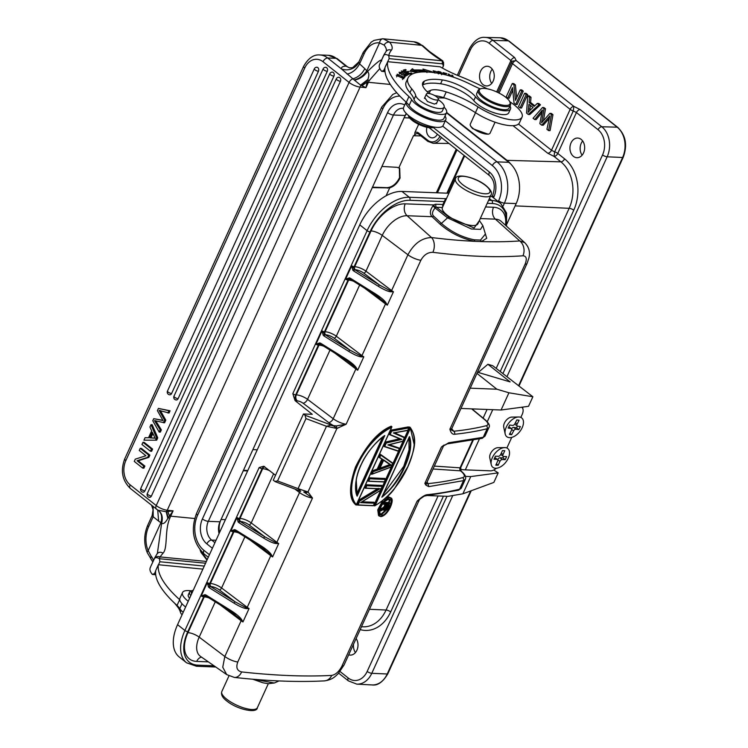<?xml version="1.0" encoding="UTF-8"?>
<svg xmlns="http://www.w3.org/2000/svg" width="748" height="748" viewBox="0 0 748 748"><rect width="100%" height="100%" fill="white"/><g stroke="black" fill="none" stroke-linecap="round" stroke-linejoin="round"><path stroke-width="1.12" d="M543.459 120.615L545.498 108.787L544.03 108.731L541.58 122.822L549.864 113.359L551.491 114.65L548.583 130.582L546.947 129.282L549.116 119.054A56.885 42.543 92.2 0 1 549.855 115.903L541.767 125.168L539.841 123.644L542.422 110.003L534.68 119.54L536.148 119.605L541.711 112.808M534.68 119.54L533.072 118.268L542.487 107.506L543.955 107.562L545.498 108.787M549.864 113.359L551.332 113.416L552.959 114.706L550.06 130.638L548.583 130.582M541.767 125.168L543.235 125.225L549.238 118.474M529.752 114.519L540.486 104.804L538.794 103.458L537.316 103.402L539.018 104.748L528.275 114.463L529.752 114.519M528.275 114.463L526.555 113.098L527.723 95.781L529.547 97.231L529.098 102.401L530.575 102.457L534.783 105.805M530.575 102.457L531.015 97.287L529.191 95.847L527.723 95.781M527.649 94.613L521.543 108.002L520.075 107.946L518.476 106.683L524.582 93.294L526.05 93.35L527.649 94.613L526.181 94.557L520.075 107.946M507.705 98.128L506.172 96.913L512.277 83.524L513.913 84.823L515.456 100.382L520.253 89.853L521.721 89.91L523.254 91.125L517.149 104.514L515.681 104.458L514.044 103.159L512.502 87.619L507.705 98.128L509.182 98.184L512.763 90.312M516.662 97.736L515.391 84.879L513.745 83.58L512.277 83.524M446.64 112.434L507.022 160.362L560.878 161.83L554.053 156.416L547.77 153.237L513.035 125.673M470.791 126.393L472.661 128.656L488.164 134.219L489.014 133.967A10.865 3.469 24.5 0 0 490.071 133.163L495.064 122.204M507.022 160.362A33.277 24.88 92.2 0 1 510.865 164.158A30.163 22.562 -87.8 0 0 508.827 162.316L446.481 112.826M496.195 368.399L569.163 208.309A33.978 25.413 -87.8 0 0 560.878 161.83A3.553 2.066 128.4 0 0 564.6 158.857A37.531 28.069 -87.8 0 1 573.753 210.197A3.553 1.131 24.5 0 0 569.163 208.309L515.129 205.878L516.176 203.587A30.163 22.562 -87.8 0 0 510.865 164.158M581.168 139.39A9.846 7.368 -87.8 0 0 577.606 138.043A9.846 7.368 -87.8 0 0 570.256 145.215A9.846 7.368 -87.8 0 0 573.426 156.369A9.846 7.368 -87.8 0 0 576.848 157.716A9.846 7.368 -87.8 0 0 584.319 150.647A9.846 7.368 -87.8 0 0 581.168 139.39M348.699 654.809A9.846 7.368 -87.8 0 0 350.176 655.098A9.846 7.368 -87.8 0 0 357.264 649.348A9.846 7.368 -87.8 0 0 356.123 638.521M502.908 373.589L602.561 154.911A18.41 13.773 92.2 0 0 598.073 129.731L576.428 112.537L557.784 153.443A3.553 2.066 -51.6 0 1 554.053 156.416L554.651 151.844A3.553 1.131 -155.5 0 1 557.784 153.443L564.6 158.857M598.073 129.731A3.553 2.066 -51.6 0 1 601.803 126.758L580.149 109.563L573.875 106.394L573.277 110.966L554.651 151.844L551.5 150.273L570.144 109.367L512.511 63.617L499.084 93.07M496.672 91.91L510.959 60.569L511.726 62.103L512.464 61.084L516.232 60.644L514.689 57.596L493.035 40.411A3.553 2.066 128.4 0 0 489.304 43.384A18.41 13.773 92.2 0 0 470.342 49.948A3.553 1.131 -155.5 0 1 469.473 48.573L457.299 75.286M490.763 67.619A9.846 7.368 -87.8 0 0 487.2 66.273A9.846 7.368 -87.8 0 0 479.851 73.444A9.846 7.368 -87.8 0 0 483.021 84.608A9.846 7.368 -87.8 0 0 486.443 85.945A9.846 7.368 -87.8 0 0 493.914 78.877A9.846 7.368 -87.8 0 0 490.763 67.619M460.964 408.455L501.085 410.007L528.518 406.314L532.875 396.767L492.726 365.716L487.902 364.267L478.262 372.448M179.735 599.746A22.178 7.078 24.5 0 0 179.66 599.681A115.342 36.792 -155.5 0 1 158.37 564.721L202.876 569.125M190.796 595.632A15.53 4.955 -155.5 0 1 189.992 594.51A15.53 4.955 -155.5 0 1 189.571 592.051L188.346 594.735A15.53 4.955 24.5 0 0 188.777 597.194A15.53 4.955 24.5 0 0 189.571 598.307M191.684 593.688A14.193 4.525 -155.5 0 1 192.685 590.415A14.193 4.525 -155.5 0 1 193.236 590.284M189.571 592.051A15.53 4.955 -155.5 0 1 191.086 590.911L192.685 590.415M158.37 564.721L155.752 570.462A115.342 36.792 24.5 0 0 177.042 605.422A22.178 7.078 -155.5 0 1 179.791 608.61A19.523 6.227 24.5 0 0 183.195 612.303M155.687 570.93L154.471 573.613L152.34 574.427L155.715 574.754M204.269 566.068L159.876 561.757L159.483 558.737C156.622 557.101 154.817 557.316 154.069 559.382L150.918 566.124A121.111 38.634 24.5 0 0 150.413 567.414C149.385 569.247 150.021 571.575 152.34 574.427M159.876 561.757L158.473 564.815M154.471 573.613L155.621 573.725M174.752 603.309A44.366 14.156 24.5 0 0 176.35 605.328A44.366 14.156 -155.5 0 1 180.362 612.126A15.53 4.955 24.5 0 0 182.044 614.819M177.042 605.422L179.66 599.681M205.569 563.207L159.483 558.737M206.373 561.439L160.016 556.933A4.432 4.208 -159.8 0 0 154.219 558.952L150.918 566.124M207.168 559.71L202.54 553.296A4.432 2.001 -23.7 0 0 201.128 552.538L206.981 560.112M159.502 558.747A116.679 37.222 -155.5 0 1 160.016 556.933L163.045 553.127C167.935 548.321 164.476 530.36 169.843 518.14A31.051 21.561 -84.5 0 1 170.675 516.176L194.686 518.504M304.726 68.04A4.432 1.412 -155.5 0 1 303.632 66.32C308.307 58.157 313.702 54.38 319.826 54.959A22.178 16.587 92.2 0 1 327.68 57.998L336.217 58.325L346.062 66.179A17.746 5.657 24.5 0 0 341.499 68.003A17.746 5.657 24.5 0 0 341.425 68.91L327.68 57.998A4.432 2.581 128.4 0 0 322.996 61.71A17.746 13.268 92.2 0 0 304.726 68.04L125.832 460.59A17.746 13.268 92.2 0 0 130.152 484.863L156.239 505.573L349.082 82.42A8.873 2.833 -155.5 0 0 360.087 87.095A4.432 3.076 95.5 0 0 360.592 85.122L354.459 80.167C359.835 78.998 364.173 76.118 367.483 71.546C369.129 72.893 369.26 75.529 367.866 79.456L360.592 85.122L365.959 87.666L360.087 87.095L167.243 510.248L173.115 510.819L166.178 511.735L157.95 510.201M361.957 85.749L367.128 82.056L365.959 87.666L368.399 82.308A4.432 1.412 -155.5 0 1 367.128 82.056L367.866 79.456M349.494 67.806L346.081 66.161L349.494 67.806L352.56 67.713L358.918 61.85A4.432 1.412 24.5 0 0 358.9 61.897A4.432 1.412 24.5 0 0 358.881 62.121A13.305 12.389 173.5 0 1 341.425 68.91L354.459 80.167M322.996 61.71L349.082 82.42A4.432 2.581 -51.6 0 1 352.841 78.839C357.974 77.39 361.976 74.005 364.828 68.676L366.829 70.817L379.535 42.907L384.163 45.123A29.724 9.481 24.5 0 1 386.127 51.331M354.215 79.961C359.414 78.605 363.622 75.557 366.829 70.817L367.483 71.546C377.45 61.747 382.153 58.241 381.583 61.056M347.119 74.127C352.43 72.837 356.581 69.405 359.573 63.842L364.828 68.676M144.878 466.069L143.915 468.173L142.737 468.126L143.7 466.023L137.043 460.74L138.221 460.787L144.878 466.069L143.7 466.023M142.737 468.126L134.266 461.404L135.294 459.15L145.916 455.738L139.259 450.446L140.213 448.342L141.391 448.389L149.871 455.121L148.843 457.365L138.221 460.787M152.62 449.081L151.62 451.278L150.442 451.231L141.961 444.499L142.962 442.311L144.14 442.349L152.62 449.081L151.442 449.034L142.962 442.311M162.868 420.32L153.742 418.656L163.027 420.563L157.398 410.643L158.417 408.408L170.067 410.783L169.048 413.027L159.109 410.418L164.625 420.105L165.804 420.152L164.597 422.798L154.462 420.628L160.194 429.838L159.184 432.045L160.362 432.092L161.362 429.885L155.64 420.675M165.804 420.152L160.287 410.465M147.309 493.568A2.665 2.665 0 0 0 149.628 497.327A2.665 1.992 -87.8 0 0 151.423 496.018L340.434 81.28A2.665 1.992 -87.8 0 0 338.844 77.278A2.665 2.665 0 0 0 336.32 78.83L147.309 493.568A2.665 0.851 24.5 0 0 147.964 494.606A2.665 0.851 24.5 0 0 151.423 496.018M144.925 490.856A2.665 0.851 24.5 0 1 141.466 489.444A2.665 0.851 24.5 0 1 140.811 488.407A2.665 2.665 0 0 0 143.13 492.175A2.665 1.992 -87.8 0 0 144.925 490.856L333.935 76.118A2.665 1.992 -87.8 0 0 332.346 72.117A2.665 2.665 0 0 0 329.821 73.678A2.665 0.851 -155.5 0 0 330.476 74.707A2.665 0.851 -155.5 0 0 333.935 76.118M178.099 398.656A2.665 0.851 24.5 0 1 174.639 397.244A2.665 0.851 24.5 0 1 173.975 396.206A2.665 2.665 0 0 0 176.304 399.974A2.665 1.992 -87.8 0 0 178.099 398.656L327.287 71.294A2.665 1.992 -87.8 0 0 325.689 67.292A2.665 2.665 0 0 0 323.164 68.844A2.665 0.851 -155.5 0 0 323.828 69.882A2.665 0.851 -155.5 0 0 327.287 71.294M171.601 393.504A2.665 0.851 24.5 0 1 168.141 392.083A2.665 0.851 24.5 0 1 167.487 391.054A2.665 2.665 0 0 0 169.805 394.813A2.665 1.992 -87.8 0 0 171.601 393.504L318.461 71.247A2.665 1.992 -87.8 0 0 316.862 67.245A2.665 2.665 0 0 0 314.338 68.797A2.665 0.851 -155.5 0 0 315.002 69.835A2.665 0.851 -155.5 0 0 318.461 71.247M156.678 440.179L143.934 440.179L145.075 437.683L148.515 437.795L151.676 430.867L149.937 427.005L151.002 424.677L152.181 424.724L157.753 437.814L156.678 440.179L143.934 440.179M153.396 560.691A29.724 9.481 -155.5 0 0 151.218 556.278L148.179 550.593L160.895 522.693C162.466 516.915 161.54 512.782 158.099 510.295L156.659 509.313A4.432 2.581 -51.6 0 1 156.416 509.145A4.432 2.581 -51.6 0 1 156.239 505.573A8.873 2.833 24.5 0 0 167.243 510.248A4.432 3.076 95.5 0 1 166.178 511.735L167.851 518.364C165.439 522.73 163.373 524.348 161.643 523.217C163.092 517.364 161.998 513.1 158.37 510.445M157.716 510.061L158.632 521.122L152.096 515.886A4.432 1.412 -155.5 0 1 152.134 515.606L147.777 525.171A4.432 1.412 24.5 0 0 148.628 526.704A22.178 15.399 95.5 0 0 148.179 550.593A4.432 2.01 -23.9 0 0 147.291 552.688M158.632 521.122L161.643 523.217L157.417 553.211L154.593 558.045M167.898 511.585L169.403 515.924A4.432 1.412 24.5 0 0 170.675 516.176L173.115 510.819L167.851 518.364M156.771 554.361C158.249 552.061 160.334 551.65 163.045 553.127M153.134 506.546L153.2 516.672L148.628 526.704M390.334 84.44L368.399 82.308A31.051 21.561 -84.5 0 1 369.325 80.419L379.76 68.638M358.881 62.121L359.573 63.842L364.136 53.809A22.178 15.399 95.5 0 1 379.535 42.907A4.432 3.188 -81.9 0 1 383.238 38.812L389.661 42.197A4.432 3.59 142.1 0 0 384.163 45.123M443.536 62.29L442.115 60.794L388.764 55.623A116.679 37.222 -155.5 0 1 391.363 50.247A34.156 10.893 24.5 0 0 389.661 42.197L421.713 45.31A26.619 18.485 -84.5 0 0 413.822 41.776L382.686 38.746A26.619 18.485 95.5 0 1 383.238 38.812M442.405 68.087L443.396 65.908L442.517 63.823L389.156 58.634L388.764 55.623C385.903 53.987 384.098 54.202 383.359 56.268L379.694 64.3C378.666 66.123 379.301 68.461 381.62 71.312L384.996 71.64M379.844 63.87A4.432 4.208 -159.8 0 0 379.732 64.15L379.694 64.3A121.111 38.634 24.5 0 1 379.844 63.87L383.855 54.969A121.111 38.634 -155.5 0 0 383.359 56.268M444.088 107.142A19.523 6.227 -155.5 0 1 446.556 112.658A19.523 6.227 -155.5 0 1 440.048 114.351A19.523 6.227 -155.5 0 1 411.69 99.755A22.178 7.078 24.5 0 0 408.941 96.567L406.332 102.308A115.342 36.792 24.5 0 1 385.042 67.348L389.156 58.634M384.968 67.816L383.752 70.499L381.62 71.312M487.172 88.778A102.037 32.547 -155.5 0 0 459.571 76.212A48.798 15.568 24.5 0 1 440.114 66.787L387.763 61.701M509.799 101.728A31.051 9.911 -155.5 0 1 522.048 117.109A31.051 9.911 -155.5 0 1 511.697 119.802A31.051 9.911 -155.5 0 1 479.066 107.562A31.051 9.911 -155.5 0 1 478.056 106.917A45.385 14.474 24.5 0 0 446.229 91.901A24.404 7.779 24.5 0 0 436.897 89.844A24.404 7.779 24.5 0 0 430.53 90.396L427.276 91.798M422.555 85.02A28.835 9.2 -155.5 0 1 422.676 84.954A53.95 17.213 -155.5 0 1 437.215 83.365A53.95 17.213 -155.5 0 1 440.609 83.767A24.404 7.779 -155.5 0 1 473.783 100.625A19.962 6.367 24.5 0 0 502.189 114.575A19.962 6.367 24.5 0 0 508.734 112.836L510.482 109.002A19.962 6.367 -155.5 0 1 503.928 110.751A19.962 6.367 -155.5 0 1 475.532 96.801A24.404 7.779 24.5 0 0 442.349 79.943A53.95 17.213 24.5 0 0 438.954 79.54A53.95 17.213 24.5 0 0 424.425 81.121A28.835 9.2 24.5 0 0 422.732 82.794A28.835 9.2 24.5 0 0 429.24 93.528M406.276 81.812A68.582 21.879 24.5 0 0 406.192 81.99A68.582 21.879 24.5 0 0 406.108 82.177A44.366 14.156 24.5 0 0 409.988 92.649A44.366 14.156 -155.5 0 1 414.009 99.447A15.53 4.955 24.5 0 0 422.788 107.375A15.53 4.955 24.5 0 0 437.234 112.359A15.53 4.955 24.5 0 0 442.33 111.003L444.078 107.179A15.53 4.955 -155.5 0 1 438.983 108.525A15.53 4.955 -155.5 0 1 424.527 103.551A15.53 4.955 -155.5 0 1 415.748 95.622A44.366 14.156 24.5 0 0 411.737 88.825A44.366 14.156 -155.5 0 1 407.856 78.353A68.582 21.879 -155.5 0 1 407.931 78.166A68.582 21.879 -155.5 0 1 430.437 72.191A68.582 21.879 -155.5 0 1 441.563 73.902A44.366 14.156 -155.5 0 1 470.791 84.449A66.544 21.224 24.5 0 0 480.225 88.9M408.941 96.567A115.342 36.792 -155.5 0 1 387.651 61.607M429.689 72.126L432.129 71.799L423.003 69.05L424.443 70.303A76.969 24.553 24.5 0 0 414.13 70.041L412.344 68.769L409.876 71.219L417.234 72.238L415.701 71.153A74.753 23.843 -155.5 0 1 425.734 71.415L426.968 72.491M405.435 69.508L403.294 70.144L409.745 74.052L411.961 73.398L411.194 72.93L409.38 73.472L407.183 72.145L408.819 71.658L406.426 71.686L404.444 70.49L406.192 69.966L405.435 69.508L405.07 70.303M397.179 74.211L404.303 77.727L405.229 76.679L404.388 76.259L403.658 77.091L397.179 74.211M442.741 74.155L440.684 72.042L437.935 71.35L439.628 73.519M401.835 76.848L403.013 78.39L397.16 75.698L398.852 75.511L396.346 75.305L403.845 78.764L401.704 77.128M438.805 73.36L437.3 71.92L433.139 70.733L434.962 73.117M401.919 74.763L406.491 75.791L401.751 72.444L399.049 72.276L401.919 74.763M407.931 73.987L405.463 73.687L406.575 74.491L408.763 74.491L404.425 72.388C401.592 71.499 401.517 71.266 404.219 71.668L401.311 70.967L407.931 73.987L407.389 75.23M404.201 72.874L404.425 72.388C401.592 71.499 401.517 71.266 404.219 71.668M447.94 75.473L444.742 74.295L444.013 73.201L446.865 73.622L443.022 72.584L444.321 74.52M449.913 76.044L449.324 74.959L451.081 76.408M453.55 77.212L452.521 75.314L451.829 75.099L452.839 76.979M451.932 76.679L448.978 74.239L448.239 74.015L449.221 75.838M449.324 74.959L449.062 75.539M448.978 74.239L448.688 74.856M452.521 75.314L452.25 75.894M410.428 71.294L411.821 69.919L413.607 71.182L414.13 70.041M411.821 69.919L412.344 68.769M424.443 70.303L424.004 71.266M413.607 71.182A76.969 24.553 -155.5 0 1 417.169 71.088M424.256 70.733L428.613 72.042M415.701 71.153L415.336 71.976M408.062 71.2L407.707 71.986M411.194 72.93L410.839 73.725M404.388 76.259L403.864 77.409L404.369 77.661M438.954 71.958L442.171 73.594L440.002 73.276L438.954 71.958L438.758 72.397M434.99 72.734L433.887 71.116C435.794 71.032 437.29 71.967 438.384 73.921M433.569 71.817L433.887 71.116M405.341 74.772C406.127 75.941 405.079 75.875 402.209 74.576L400.161 73.248C400.087 71.995 401.816 72.509 405.341 74.772L405.145 76.567M400.002 73.594L399.89 72.64L399.367 73.79M444.013 73.201L443.779 73.706M383.752 70.499L384.902 70.611M443.601 65.02L443.396 65.908M442.517 63.823L442.115 60.794A46.582 14.857 24.5 0 1 436.355 57.157A46.582 14.857 24.5 0 1 428.211 50.967A4.432 2.861 -49 0 1 429.38 51.444L422.882 45.787A4.432 2.861 131 0 0 421.713 45.31L428.211 50.967M406.332 102.308A22.178 7.078 -155.5 0 1 409.072 105.496A19.523 6.227 24.5 0 0 437.43 120.091A19.523 6.227 24.5 0 0 443.938 118.399L446.556 112.658M434.85 95.641A24.404 7.779 -155.5 0 1 443.62 97.642A45.385 14.474 -155.5 0 1 475.438 112.649A31.051 9.911 24.5 0 0 509.089 125.542A31.051 9.911 24.5 0 0 519.439 122.85L522.048 117.109M475.513 112.696L470.286 124.149A10.865 3.469 24.5 0 0 470.38 125.477A10.865 3.469 24.5 0 0 472.399 127.899A10.865 3.469 24.5 0 0 486.443 134.107A10.865 3.469 24.5 0 0 489.014 133.967M510.014 105.982A19.962 6.367 -155.5 0 1 510.482 109.002M438.216 99.662A15.53 4.955 -155.5 0 1 444.078 107.179M424.742 97.67L427.491 101.522L434.401 104.075L436.654 103.093M478.159 90.312L476.766 93.369A17.746 5.657 24.5 0 0 480.197 99.493A17.746 5.657 24.5 0 0 497.205 108.385A17.746 5.657 24.5 0 0 509.061 108.086L510.454 105.029A17.746 5.657 -155.5 0 1 504.535 106.562A17.746 5.657 -155.5 0 1 481.59 96.427A17.746 5.657 -155.5 0 1 478.159 90.312A17.746 5.657 -155.5 0 1 479.889 89.003L480.955 88.675A16.858 5.376 -155.5 0 1 484.928 88.451A16.858 5.376 -155.5 0 1 506.723 98.072A16.858 5.376 -155.5 0 1 509.846 101.84A16.858 5.376 -155.5 0 1 504.376 105.356A16.858 5.376 -155.5 0 1 482.582 95.725A16.858 5.376 -155.5 0 1 480.955 88.675M427.089 93.509A6.545 2.085 -155.5 0 1 434.27 95.333A6.545 2.085 -155.5 0 1 438.328 99.428A6.545 2.085 -155.5 0 1 437.645 99.923A6.545 2.085 -155.5 0 1 430.465 98.11A6.545 2.085 -155.5 0 1 426.416 94.005A6.545 2.085 -155.5 0 1 427.089 93.509M509.846 101.84L510.295 102.859A17.746 5.657 -155.5 0 1 510.454 105.029M415.149 121.466A15.53 4.955 24.5 0 0 434.382 127.123L433.008 127.562A14.193 4.525 24.5 0 1 415.215 122.448A14.193 4.525 24.5 0 1 408.679 116.473L408.09 115.145A15.53 4.955 24.5 0 0 415.149 121.466M149.871 455.121L148.693 455.074L140.213 448.342M148.693 455.074L147.665 457.327L148.843 457.365M147.665 457.327L137.043 460.74M151.442 449.034L150.442 451.231M170.067 410.783L168.898 410.736L167.87 412.98M158.417 408.408L168.898 410.736M164.625 420.105L163.419 422.751M161.362 429.885L160.194 429.838M159.184 432.045L152.779 420.769L153.742 418.656M157.753 437.814L156.575 437.767L155.5 440.133M151.002 424.677L156.575 437.767M152.302 432.222L155.173 438.197L149.74 437.842L152.302 432.222M155.088 438.085L150.918 437.889L152.891 433.56M149.74 437.842L150.918 437.889M477.486 372.214L510.136 381.91L487.902 364.267M532.875 396.767L508.93 392.784L496.887 389.212L476.953 373.383M427.94 495.559L448.061 496.335L462.89 493.802L493.839 482.423L498.187 472.886L470.744 476.579L465.406 476.373M493.764 469.996L498.187 472.886M494.419 470.024L494.671 469.473M522.6 408.193L523.123 407.034M496.279 468.248A8.873 5.161 -51.6 0 1 490.492 470.838L465.321 469.866A44.366 14.156 24.5 0 1 460.431 469.417M471.642 408.866L484.835 419.778A13.305 4.245 -155.5 0 1 486.256 425.724A557.176 177.744 -155.5 0 1 453.727 431.25L449.894 429.202L525.049 264.296C527.181 258.864 526.48 256.031 522.955 255.797A11.089 8.995 -94.1 0 0 519.776 240.94A547.564 191.123 -153 0 1 481.403 241.576L486.724 238.294L484.657 231.497M451.745 428.959A15.53 4.955 24.5 0 1 453.727 431.25A2.216 1.851 84.1 0 1 454.494 434.279C452.353 434.429 450.82 432.737 449.894 429.202A11.089 3.534 24.5 0 0 451.96 428.211L451.811 429.941L451.053 428.959M484.835 419.778A2.216 1.356 -50.4 0 1 485.377 419.983C487.229 421.638 490.66 425.163 488.93 427.519A15.53 4.955 -155.5 0 1 487.144 428.735L483.245 437.29L485.013 436.112L482.002 438.356A2.216 1.954 76.6 0 0 483.245 437.29L448.735 442.769L447.313 443.863L482.002 438.356M300.687 491.23L298.069 488.65L307.98 491.96L312.486 498.056L237.771 661.999C235.788 667.553 237.088 670.863 241.66 671.928A11.089 7.424 96.3 0 1 234.33 677.417L226.719 674.603L200.567 656.464A23.515 13.688 128.4 0 1 199.183 637.137L224.839 656.501L222.736 667.235L226.719 674.603M425.556 495.812A2.216 1.851 84.1 0 0 426.94 494.727C424.686 495.064 421.414 497.196 417.122 501.132L419.927 499.159L419.189 500.141A11.089 3.534 -155.5 0 1 417.122 501.132L341.967 666.029C339.106 671.545 335.693 674.668 331.729 675.407C305.324 676.79 275.301 675.631 241.66 671.928M428.754 486.63L425.864 485.106L426.369 483.928L428.024 483.619L428.754 486.63L463.498 480.627A2.216 1.945 -104.4 0 0 462.629 477.645A557.092 183.625 -154.7 0 1 428.024 483.619L427.08 482.039M426.846 482.516L424.845 483.386L425.864 485.106M448.735 442.769L443.723 445.733M391.167 291.814L393.429 291.785L391.195 291.243L391.167 291.814C388.483 291.711 384.238 289.897 378.423 286.372L353.748 271.019L352.86 270.252L351.682 265.811A2.216 0.711 24.5 0 0 354.131 266.681L369.998 231.861A2.216 0.711 -155.5 0 1 367.109 230.683L292.833 393.672L295.086 400.666A6.657 2.122 24.5 0 0 296.806 400.919L297.395 400.937A4.432 1.412 -155.5 0 1 303.015 403.181L328.671 422.545A15.53 4.955 24.5 0 0 333.514 425.621A2.216 1.431 97.9 0 1 333.832 426.042L336.909 428.473L346.137 424.219L420.853 260.276C423.864 254.872 427.875 252.216 432.886 252.319C466.313 256.508 496.326 257.667 522.955 255.797M409.577 426.968L373.841 505.377L375.15 505.545L410.428 428.146C423.256 444.022 402.265 490.099 375.15 505.545L374.458 505.863L410.194 427.454L409.577 426.968M394.346 432.914A596.278 74.931 33.2 0 0 404.481 437.3L394.701 432.849M388.951 444.808A580.56 100.943 31.2 0 0 399.507 448.202L389.456 444.686M399.974 438.702L385.323 442.077L383.518 446.042L384.145 446.537L385.949 442.573L386.295 443.003L401.816 439.403L390.129 434.588L391.718 431.119L408.819 427.931L407.754 430.278L393.355 432.933L404.359 437.711L402.77 441.198L387.894 444.92L399.385 448.632L398.319 450.979L384.715 446.472L386.295 443.003M390.746 430.175L391.372 430.67L408.997 427.389L408.819 427.931L408.371 426.893L390.746 430.175L388.941 434.139L389.568 434.635L391.372 430.67L391.718 431.119M381.723 459.197L377.226 469.061L372.224 470.829L370.868 473.802L372.149 474.036L373.205 471.726L378.208 469.959L382.92 459.627L379.722 457.421L380.779 455.102L392.635 463.461L391.017 467.004L371.485 474.297L390.924 467.042M379.9 453.971L392.728 463.077L379.9 453.971L378.544 456.944L379.171 457.439L380.526 454.466L380.779 455.102M369.063 477.766L367.707 480.74L368.923 481.123A560.729 178.875 24.5 0 0 384.285 481.777L385.36 479.421A560.729 178.875 -155.5 0 1 369.998 478.757L369.063 477.766A559.401 178.454 24.5 0 0 384.874 478.449L385.501 478.944A560.374 178.763 -155.5 0 1 369.68 478.262L368.325 481.235L369.998 478.757M362.154 501.768A559.401 178.454 24.5 0 0 374.037 502.235L374.514 503.208A560.729 178.875 -155.5 0 1 360.564 502.628L380.377 490.351L382.191 486.359A560.729 178.875 -155.5 0 1 366.838 485.695L365.894 484.704L364.538 487.677L365.164 488.173L366.52 485.2A560.374 178.763 -155.5 0 0 382.34 485.882L381.714 485.387A559.401 178.454 24.5 0 1 365.894 484.704M378.376 488.304L358.89 500.066L356.861 504.535L357.488 505.031L359.517 500.571L359.9 500.917L380.106 488.687L378.993 488.79L380.106 488.687A560.729 178.875 24.5 0 1 365.763 488.061L366.838 485.695M380.667 516.55L381.041 516.419C374.402 515.671 382.163 498.598 389.474 497.906C395.991 498.607 388.249 515.634 381.041 516.419L379.152 516.055L380.255 505.536L389.371 497.42L388.754 496.924L390.867 497.906L391.887 502.086M388.754 496.924L386.015 497.822M382.63 500.73L377.74 509.874L378.535 515.559L380.807 516.597C388.231 515.886 395.159 499.168 390.867 497.906L389.371 497.42L389.474 497.906M391.26 426.173C378.292 431.474 366.389 445.032 355.552 466.846C348.867 486.209 348.858 498.794 355.524 504.582L356.357 504.741C341.855 487.49 362.845 441.442 391.634 427.332L356.151 505.078C349.755 500.487 349.428 481.422 356.31 467.079C362.256 450.044 382.34 429.492 391.877 426.669L391.634 427.332L391.26 426.173M295.086 400.666L312.281 414.317L303.454 413.981L273.291 480.169L274.834 481.394L277.555 480.945L305.969 418.581L304.997 415.205L332.262 425.444A783.109 249.823 24.5 0 1 333.514 425.621L336.376 425.911L336.909 428.473L326.483 426.285L330.728 425.21L333.832 426.042L330.728 425.21M300.603 491.202L275.591 481.805M274.834 481.394L275.479 481.768M303.744 492.053L307.98 491.96L336.909 428.473M304.025 492.109L312.486 498.056A11.089 3.534 -155.5 0 1 299.546 492.558A4.432 2.403 127 0 0 300.023 490.978M253.759 679.306L274.329 682.989M426.94 494.727A559.401 178.454 24.5 0 0 459.599 489.183A15.53 4.955 24.5 0 0 461.385 487.967L465.312 479.356L463.498 480.627L459.599 489.183A2.216 1.954 76.1 0 1 458.365 490.249L425.537 495.821C424.668 496.326 426.014 494.652 419.927 499.159M444.153 444.976L441.432 446.995L424.845 483.386L426.369 483.928M443.798 445.686L447.313 443.863M275.516 475.27L263.735 466.247L259.182 467.509L184.906 630.499A2.216 0.711 24.5 0 0 187.795 631.677A37.709 21.954 -51.6 0 0 197.986 665.168L214.003 665.785M273.628 473.774L251.225 522.927A2.216 1.206 -53 0 1 248.962 524.844L264.829 536.821A1.328 0.477 -58.1 0 0 263.689 538.121C269.504 541.645 273.759 543.459 276.433 543.562L276.47 542.992L264.829 536.821L240.164 521.468L236.957 517.56L230.852 530.949L235.807 531.033A1.328 0.477 121.9 0 1 235.62 531.015L234.666 529.612L235.704 530.042A1.328 0.477 121.9 0 0 235.62 531.015L260.295 546.377A1.328 0.477 -58.1 0 1 260.379 545.395C266.138 549.079 269.794 552.183 271.356 554.707L272.599 556.923L278.695 543.534L276.47 542.992A2.216 1.206 127 0 0 276.882 542.291L299.546 492.558L294.936 489.07M263.689 538.121L239.023 522.768L238.135 522.001L236.957 517.56A2.216 0.711 24.5 0 0 239.407 518.429A2.216 1.655 -87.8 0 0 239.528 520.991L238.135 522.001M264.932 549.546L260.295 546.377A1.328 0.477 -58.1 0 0 260.472 546.386L271 554.988A2.216 1.206 127 0 1 270.785 555.689L249.739 539.804M244.905 536.793L221.586 587.975A2.216 1.206 -53 0 1 219.323 589.882L235.19 601.869A1.328 0.477 -58.1 0 0 234.049 603.169C239.865 606.684 244.119 608.498 246.793 608.61L246.821 608.04L235.19 601.869L210.525 586.516L207.318 582.599L201.212 595.988L206.158 596.081A1.328 0.477 121.9 0 1 205.981 596.062L205.027 594.651L206.065 595.081A1.328 0.477 121.9 0 0 205.971 596.053L230.655 611.415A1.328 0.477 -58.1 0 1 230.739 610.433C236.499 614.117 240.155 617.222 241.716 619.755L242.95 621.962L249.056 608.573L246.821 608.04A2.216 1.206 127 0 0 247.242 607.339L270.785 555.689A11.089 3.534 -155.5 0 0 272.599 556.923L271.356 554.707M208.496 587.04L207.318 582.599A2.216 0.711 24.5 0 0 209.758 583.468A2.216 1.655 -87.8 0 0 209.889 586.03L208.496 587.04L209.375 587.806A1.328 0.477 -58.1 0 1 210.525 586.516L210.899 586.525A2.216 1.655 92.2 0 1 210.356 583.496A8.873 2.833 -155.5 0 1 221.586 587.975L247.242 607.339A11.089 3.534 24.5 0 0 249.056 608.573L246.793 608.61M235.293 614.585L230.833 611.434A1.328 0.477 -58.1 0 1 230.655 611.415L241.361 620.027A2.216 1.206 127 0 1 241.136 620.728L220.099 604.842M239.023 522.768A1.328 0.477 -58.1 0 1 240.164 521.468L240.538 521.487A2.216 1.655 92.2 0 1 239.996 518.448A8.873 2.833 -155.5 0 1 251.225 522.927L276.882 542.291A11.089 3.534 24.5 0 0 278.695 543.534L276.433 543.562M448.903 193.255L401.947 191.441A39.925 23.244 128.4 0 0 359.769 224.858L177.566 624.664A39.925 23.244 128.4 0 0 179.221 656.959L186.57 662.793A39.925 23.244 -51.6 0 1 184.906 630.499L177.566 624.664M433.279 127.478L489.416 172.04A18.233 13.642 -87.8 0 1 493.867 196.986L493.493 197.809A39.925 23.244 128.4 0 0 490.548 196.013M442.807 206.644A2.216 1.655 92.2 0 1 442.881 204.503L436 204.241A4.432 2.581 128.4 0 0 433.877 204.943L433.008 205.812L435.102 207.963L447.556 217.846L471.362 228.991L480.534 229.356L482.825 225.559L485.424 234.002L480.525 240.071L474.326 239.828C462.133 237.359 451.166 231.88 441.423 223.4L447.556 217.846A2.216 1.29 -51.6 0 1 449.024 217.182L474.101 228L479.262 220.782M433.008 205.812C429.866 210.263 429.548 213.881 432.064 216.696L439.88 223.998C450.268 232.955 461.918 238.734 474.83 241.324L481.403 241.576L480.525 240.071M524.731 242.67L519.776 240.94L495.382 219.136A8.873 6.638 92.2 0 1 493.512 207.252A32.379 18.85 128.4 0 1 505.489 225.26M432.886 252.319A11.089 7.471 -82.8 0 0 431.493 237.527C421.816 237.864 413.962 243.605 407.912 254.769L382.256 235.405A8.873 2.833 24.5 0 0 371.027 230.926A32.379 18.85 128.4 0 1 405.229 203.839A8.873 6.638 -87.8 0 0 407.099 215.733L431.493 237.527A547.564 191.123 -153 0 0 474.83 241.324L474.326 239.828M439.88 223.998A2.216 1.318 133.1 0 0 441.423 223.4L433.606 216.088A2.216 1.318 -46.9 0 1 432.064 216.696L407.099 215.733A23.515 13.688 128.4 0 0 382.256 235.405L365.959 271.178A2.216 1.206 -53 0 1 363.687 273.095A6.657 2.122 -155.5 0 0 355.263 269.738A2.216 1.655 92.2 0 1 354.72 266.699A8.873 2.833 -155.5 0 1 365.959 271.178L391.615 290.542A2.216 1.206 127 0 1 391.195 291.243L379.563 285.072L354.889 269.719L351.682 265.811L345.585 279.2L350.531 279.284A1.328 0.477 121.9 0 1 350.354 279.266L349.391 277.863L350.438 278.293A1.328 0.477 121.9 0 0 350.344 279.266L375.019 294.628A1.328 0.477 -58.1 0 1 375.103 293.646C380.863 297.33 384.528 300.434 386.08 302.959L387.324 305.175L386.08 302.959M378.423 286.372A1.328 0.477 -58.1 0 1 379.563 285.072L363.687 273.095M336.376 425.911L346.137 424.219A11.089 3.534 24.5 0 1 333.206 418.712L355.87 368.979A2.216 1.206 127 0 0 356.095 368.278L357.684 370.213L363.79 356.824L361.555 356.291L349.924 350.12L325.249 334.767L322.042 330.85L315.946 344.239L320.892 344.332A1.328 0.477 121.9 0 1 320.714 344.314L319.751 342.902L320.799 343.332A1.328 0.477 121.9 0 0 320.705 344.304L345.38 359.666A1.328 0.477 -58.1 0 1 345.464 358.685C351.223 362.369 354.889 365.473 356.441 368.007L345.567 359.685A1.328 0.477 -58.1 0 1 345.38 359.666L350.017 362.836M303.454 413.981L304.997 415.205M436 204.241A2.216 1.655 -87.8 0 0 436.542 207.271L442.414 207.505A19.523 6.227 24.5 0 0 442.386 207.561A19.523 6.227 24.5 0 0 447.201 215.153A19.523 6.227 24.5 0 0 465.63 224.297A19.523 6.227 24.5 0 0 477.916 223.746L490.987 195.05A19.523 6.227 -155.5 0 1 478.711 195.602A19.523 6.227 -155.5 0 1 460.282 186.458A19.523 6.227 -155.5 0 1 459.384 185.719A19.523 6.227 -155.5 0 1 455.467 178.866L442.386 207.561M446.565 198.398A21.29 6.797 24.5 0 0 445.574 198.678L442.881 204.503L445.958 199.875M433.606 216.088C431.736 214.124 432.241 211.422 435.102 207.963L435.486 207.626A2.216 1.29 128.4 0 1 436.542 207.271L449.024 217.182M352.86 270.252L354.253 269.233A2.216 1.655 -87.8 0 1 354.131 266.681L354.72 266.699L371.027 230.926M353.748 271.019A1.328 0.477 -58.1 0 1 354.889 269.719L355.263 269.738M379.657 297.798L375.206 294.637A1.328 0.477 -58.1 0 1 375.019 294.628L385.734 303.239A2.216 1.206 127 0 1 385.51 303.931L364.472 288.055M361.518 356.861L363.79 356.824A11.089 3.534 24.5 0 1 361.967 355.59A2.216 1.206 127 0 1 361.555 356.291L361.518 356.861C358.844 356.749 354.599 354.935 348.783 351.42A1.328 0.477 -58.1 0 1 349.924 350.12L334.047 338.133A2.216 1.206 -53 0 0 336.31 336.226L361.967 355.59L385.51 303.931A11.089 3.534 -155.5 0 0 387.324 305.175L393.429 291.785A11.089 3.534 24.5 0 1 391.615 290.542L407.912 254.769A11.089 3.534 -155.5 0 0 420.853 260.276M323.22 335.291L322.042 330.85A2.216 0.711 24.5 0 0 324.492 331.719A2.216 1.655 -87.8 0 0 324.613 334.281L323.22 335.291L324.108 336.058A1.328 0.477 -58.1 0 1 325.249 334.767L325.623 334.777A2.216 1.655 92.2 0 1 325.081 331.747A8.873 2.833 -155.5 0 1 336.31 336.226L359.638 285.044M374.785 505.835C383.986 500.16 390.568 494.419 394.514 488.603L407.838 466.668C413.373 452.222 418.749 439.693 410.222 427.482L414.214 444.667M410.194 427.454L410.428 428.146L410.194 427.454M409.175 437.103L381.854 497.233C390.278 490.566 397.216 481.983 402.658 471.483C410.147 456.289 412.419 444.658 409.483 436.589L409.175 437.103C415.168 451.876 396.599 486.967 382.163 496.373L381.854 497.233L382.163 496.373M408.95 437.926L409.062 449.894L403.78 466.313L383.126 494.587M407.641 430.362L407.641 430.362A580.542 262.959 -162.9 0 1 394.224 432.858M389.568 434.635L400.591 439.188L385.949 442.573L385.323 442.077M401.816 439.403L389.643 434.682M384.145 446.537L398.319 450.979M387.894 444.92L388.801 444.751L387.894 444.92M402.667 441.264L402.667 441.264A596.278 293.871 -165.5 0 1 388.801 444.751M391.391 465.219L383.677 459.927L379.208 469.744L391.391 465.219L390.503 465.022L391.391 465.219M371.485 474.297L372.85 471.324L377.843 469.557L382.359 459.665L379.722 457.421M379.189 457.449L382.92 459.627M377.226 469.061L378.208 469.959M372.224 470.829L373.205 471.726M379.423 469.127L379.208 469.744L379.423 469.127M389.82 464.555L379.993 468.201M361.228 502.189L360.564 502.628L361.228 502.189M361.452 502.198A560.374 178.763 -155.5 0 0 374.654 502.731L373.439 505.573A560.729 178.875 24.5 0 1 358.086 504.909L359.9 500.917M365.164 488.173L365.763 488.061L365.164 488.173A560.374 178.763 24.5 0 0 378.993 488.79L359.517 500.571L358.89 500.066M357.488 505.031L358.086 504.909L357.488 505.031A560.374 178.763 24.5 0 0 373.299 505.704M388.876 499.206C384.285 497.514 375.178 515.512 381.63 515.12C386.127 516.775 395.234 498.86 388.876 499.206L388.876 499.206M382.387 516.148L380.966 516.531M388.764 499.346L389.689 499.72L388.81 507.939L381.536 514.633L380.339 514.241L379.488 510.94M387.352 499.561L388.502 499.327M389.362 499.524L387.529 508.649L380.91 514.138L380.068 513.96M383.219 509.472L384.033 510.594L383.958 509.266M385.098 504.264L383.696 507.34L380.33 509.033L379.647 510.519L380.274 511.015L380.947 509.519L381.33 509.893L384.696 508.201L386.566 504.087L385.968 504.208L386.566 504.087A560.729 178.875 24.5 0 1 383.976 504.077L384.285 503.413L383.593 502.637M382.77 503.675L383.378 504.199L383.958 502.927A560.374 178.763 -155.5 0 0 389.727 502.937L389.11 502.441A559.401 178.454 24.5 0 1 383.771 502.432M384.285 503.413A560.729 178.875 -155.5 0 0 389.605 503.423L386.866 509.182L384.799 510.809A560.374 178.763 -155.5 0 1 384.612 510.809M384.173 510.706L384.734 510.688L384.537 508.864L380.956 510.697L381.33 509.893M384.837 509.491L385.529 510.024L386.66 509.21L389.138 504.087L388.539 504.208L389.138 504.087A560.729 178.875 24.5 0 1 386.856 504.087L384.855 508.481L385.014 509.538A560.374 178.763 24.5 0 0 385.379 509.538L387.137 508.472M383.378 504.199L383.976 504.077L383.378 504.199A560.374 178.763 24.5 0 0 385.968 504.217M383.696 507.34L384.313 507.827L385.94 504.264M380.33 509.033L380.947 509.519L384.313 507.827L384.696 508.201M380.274 511.015L380.956 510.697L380.274 511.015M383.986 509.108L384.537 508.864L383.986 509.108M383.35 509.575L384.35 509.968M384.033 510.594L384.519 510.519M384.313 510.809L384.734 510.688A560.729 178.875 24.5 0 0 385.136 510.688M387.67 504.264L386.071 507.761L386.688 508.247L388.511 504.264M386.66 509.21L385.659 508.397L384.762 509.042M386.071 507.761L385.659 508.397M385.22 508.827L386.108 509.753M356.235 479.515L357.133 496.167L384.771 435.523L384.005 436.019L384.771 435.523C378.264 439.291 366.389 452.652 361.452 463.975C356.291 473.652 353.608 489.183 357.133 496.167L356.992 495.288L383.902 436.243M382.611 437.197L356.637 494.194M521.814 407.267L521.758 407.221A8.873 5.161 -51.6 0 1 521.814 407.267A8.873 5.161 -51.6 0 1 522.179 414.439L520.832 417.412M506.882 448.015L511.726 437.384M498.046 447.697A7.19 4.179 128.4 0 0 497.85 447.687A7.19 4.179 128.4 0 0 491.941 451.287A7.19 4.179 128.4 0 0 489.781 457.86L491.23 464.536A11.977 6.975 -51.6 0 1 494.849 453.597A11.977 6.975 -51.6 0 1 504.685 447.594A11.977 6.975 -51.6 0 1 505.012 447.594A11.977 6.975 -51.6 0 1 508.247 458.234A11.977 6.975 -51.6 0 1 495.597 468.257A11.977 6.975 -51.6 0 1 491.23 464.536M518.635 416.982L511.8 417.085A7.19 4.179 128.4 0 0 504.638 422.62A7.19 4.179 128.4 0 0 503.731 427.248L505.18 433.934A11.977 6.975 -51.6 0 1 506.695 426.22A11.977 6.975 -51.6 0 1 518.635 416.982A11.977 6.975 -51.6 0 1 521.814 428.426A11.977 6.975 -51.6 0 1 512.315 437.215A11.977 6.975 -51.6 0 1 505.18 433.934M500.702 454.438A2.216 1.29 -51.6 0 1 498.355 456.299L495.41 456.177L494.017 459.244L496.962 459.356A2.216 1.29 -51.6 0 1 497.467 459.534A2.216 1.29 -51.6 0 1 497.56 461.329L495.812 465.153L498.168 465.247L499.916 461.413A2.216 1.29 -51.6 0 1 502.254 459.562L505.199 459.674L506.592 456.617L503.656 456.495A2.216 1.29 -51.6 0 1 503.142 456.327A2.216 1.29 -51.6 0 1 503.049 454.532L504.797 450.707L502.441 450.614L500.702 454.438M500.73 454.363A2.216 1.29 128.4 0 0 500.889 454.532L503.142 456.327M503.572 456.495L502.937 457.879L505.199 459.674M502.937 457.879L500.001 457.767A2.216 1.29 128.4 0 0 497.654 459.618L497.616 459.693M496.41 463.844L498.168 465.247M497.467 459.534L495.204 457.739A2.216 1.29 128.4 0 0 494.783 457.57M517.56 426.164A2.216 1.29 -51.6 0 1 517.167 425.995A2.216 1.29 -51.6 0 1 517.139 424.06L519.112 420.254L516.868 419.927L514.905 423.733A2.216 1.29 -51.6 0 1 512.52 425.425L509.725 425.023L508.154 428.062L510.949 428.473A2.216 1.29 -51.6 0 1 511.342 428.641A2.216 1.29 -51.6 0 1 511.37 430.577L509.397 434.392L511.641 434.71L513.605 430.904A2.216 1.29 -51.6 0 1 515.989 429.212L518.785 429.623L520.356 426.575L517.56 426.164M514.736 424.023A2.216 1.29 128.4 0 0 514.905 424.209L517.167 425.995M517.401 426.126L516.531 427.828L518.785 429.623M516.531 427.828L513.726 427.417A2.216 1.29 128.4 0 0 511.51 428.828M509.93 433.354L511.641 434.71M511.342 428.641L509.089 426.846A2.216 1.29 128.4 0 0 508.846 426.715M462.89 493.802L470.744 476.579M496.887 389.212L470.212 388.175M501.085 410.007L508.93 392.784M436.355 192.769L456.215 149.198M437.458 192.816L457.037 149.852M257.237 449.829L252.889 449.585L220.015 521.786A13.698 10.248 92.2 0 0 219.071 533.586M406.286 113.472A13.698 10.248 92.2 0 0 405.182 115.473L372.27 187.645L389.699 187.879C394.084 186.42 397.525 183.148 400.03 178.052L399.703 168.244L397.029 167.309L381.919 166.467M220.52 520.664A16.858 12.613 -87.8 0 0 219.538 532.557M243.24 470.773L247.635 470.913M247.85 470.445L243.455 470.296M386.08 195.826L389.699 187.879M399.367 168.01L399.563 177.687C396.29 183.989 392.074 187.309 386.912 187.655L372.485 187.168M398.871 167.748L413.466 135.725L414.588 135.285L414.925 132.518L418.665 124.318M406.585 113.771A16.858 12.613 -87.8 0 0 404.668 116.595M426.921 127.291A7.91 5.919 -87.8 0 0 429.333 136.781A7.91 5.919 -87.8 0 0 432.194 137.866A7.91 5.919 -87.8 0 0 437.356 134.229M542.487 107.506L544.03 108.731M551.491 114.65L552.959 114.706M549.35 117.997L548.181 117.95M539.018 104.748L540.486 104.804M529.547 97.231L531.015 97.287M529.098 102.401L534.147 106.403L537.316 103.402M529.911 110.358L533.025 107.488L528.939 104.234L528.097 112.406L529.911 110.358M529.836 110.433L530.313 105.328M524.582 93.294L526.181 94.557M520.253 89.853L521.786 91.069L515.681 104.458M521.786 91.069L523.254 91.125M513.913 84.823L515.391 84.879M445.032 115.996A21.739 6.938 -155.5 0 1 445.789 119.699A21.739 6.938 -155.5 0 1 437.87 121.513A21.739 6.938 -155.5 0 1 416.271 113.369A21.739 6.938 -155.5 0 1 406.08 102.083M406.052 102.055L403.611 107.403A21.739 6.938 24.5 0 0 413.111 118.773A21.739 6.938 24.5 0 0 435.252 127.244A21.739 6.938 24.5 0 0 443.171 125.44L445.789 119.699M188.225 601.27A21.739 6.938 -155.5 0 1 182.521 592.538A21.739 6.938 -155.5 0 1 190.45 590.733A21.739 6.938 -155.5 0 1 191.301 590.845M182.521 592.538L179.903 598.278A21.739 6.938 24.5 0 0 185.607 607.002M541.917 120.952L543.123 120.998M518.495 124.065L551.5 150.273A3.553 2.066 128.4 0 1 547.77 153.237M444.798 98.025L437.73 97.838M442.676 126.132L492.371 165.579A4.432 2.581 -51.6 0 1 497.055 161.867L508.827 162.316M445.294 120.774L497.055 161.867A30.163 22.562 92.2 0 1 504.404 203.129A4.432 1.412 -155.5 0 1 498.635 200.773L498.262 201.595M516.176 203.587L504.404 203.129L503.142 205.915M340.069 671.526L348.222 677.987A18.41 13.773 92.2 0 0 367.184 671.424L446.986 496.298M360.181 629.601A37.531 28.069 -87.8 0 0 390.671 611.92L443.433 496.158M573.753 210.197L500.234 371.522M497.859 92.462L511.632 62.234A3.553 1.131 -155.5 0 0 512.511 63.617A3.553 2.066 128.4 0 1 516.232 60.644L573.875 106.394A3.553 2.066 -51.6 0 0 570.144 109.367A3.553 1.131 -155.5 0 0 573.277 110.966L576.428 112.537A3.553 2.066 128.4 0 1 580.149 109.563M518.588 385.716L622.598 157.491A22.16 16.578 -87.8 0 0 617.194 127.179A2.216 1.29 -51.6 0 1 617.717 127.347C625.805 135.285 627.637 145.271 623.215 157.295A2.216 0.711 -155.5 0 1 622.598 157.491L607.161 156.799A21.963 16.428 92.2 0 0 601.803 126.758L617.194 127.179L508.425 40.831L493.035 40.411A21.963 16.428 92.2 0 0 485.087 37.4L500.403 37.793L508.939 41A2.216 1.29 128.4 0 0 508.425 40.831A22.16 16.578 -87.8 0 0 500.403 37.793M367.184 671.424A3.553 1.131 24.5 0 0 371.775 673.303L387.212 673.995A2.216 0.711 24.5 0 0 387.829 673.798C382.901 682.073 377.656 685.785 372.083 684.934A22.16 16.578 -87.8 0 0 387.212 673.995L470.632 490.959M470.342 49.948L458.561 75.81M514.689 57.596A3.553 2.066 -51.6 0 0 510.959 60.569L489.304 43.384M512.445 61.102L512.464 61.084A3.553 3.553 0 0 0 511.632 62.234A3.553 1.131 -155.5 0 1 511.726 62.103M382.808 108.825A4.432 1.412 -155.5 0 1 381.714 107.095L196.546 513.409A4.432 1.412 24.5 0 0 197.64 515.138L382.808 108.825A25.731 19.242 92.2 0 1 399.881 96.109M197.64 515.138A25.731 19.242 92.2 0 0 203.914 550.341L209.44 554.726M492.371 165.579A25.731 19.242 92.2 0 1 498.635 200.773M212.385 548.265L206.859 543.871A18.233 13.642 -87.8 0 1 202.409 518.925L387.576 112.611A18.233 13.642 -87.8 0 1 404.705 104.991M506.938 223.858L515.129 205.878M369.437 609.293L386.08 610.031L438.076 495.952M361.49 626.731L362.883 626.796A33.978 25.413 -87.8 0 0 386.08 610.031A3.553 1.131 -155.5 0 1 390.671 611.92M203.914 550.341A4.432 2.581 128.4 0 0 204.092 553.922C193.049 543.095 190.534 529.593 196.546 513.409M338.676 673.172L348.362 680.858A3.553 2.066 -51.6 0 1 348.222 677.987M452.792 495.522L371.775 673.303A21.963 16.428 92.2 0 1 356.777 684.14L372.083 684.934M602.561 154.911A3.553 1.131 -155.5 0 0 607.161 156.799L506.938 376.712M181.166 610.368L180.362 612.126M179.791 608.61L182.016 603.739M201.128 552.538A31.051 21.561 95.5 0 1 200.118 549.92M396.085 92.92L396.365 92.303M360.929 85.272L367.698 80.036A4.432 1.618 -152.3 0 0 369.325 80.419M166.598 511.707L168.197 517.812A4.432 1.206 21.4 0 0 169.843 518.14M151.218 556.278A4.432 3.59 142.1 0 0 151.451 559.869M152.096 515.886A13.305 12.389 173.5 0 0 153.088 509.678L152.134 515.606M130.152 484.863A4.432 2.581 128.4 0 0 130.339 488.453C122.204 480.497 120.334 470.632 124.738 458.861A4.432 1.412 24.5 0 0 125.832 460.59M364.136 53.809A4.432 1.412 -155.5 0 1 363.285 52.285L371.176 42.159L374.103 40.373L382.686 38.746M347.455 66.796L337.236 58.681A4.432 2.581 128.4 0 0 336.217 58.325A22.178 16.587 -87.8 0 0 328.353 55.296L319.826 54.959M405.407 72.369L405.164 72.911M407.856 74.164L407.576 74.763M473.783 100.625L475.532 96.801M440.609 83.767L442.349 79.943M424.425 81.121L422.676 84.954M429.146 93.444L430.53 90.396M443.62 97.642L446.229 91.901M478.056 106.917L475.438 112.649M411.69 99.755L409.072 105.496M415.748 95.622L414.009 99.447M409.988 92.649L411.737 88.825M407.856 78.353L406.108 82.177M391.363 50.247A4.432 4.189 -140.3 0 0 386.202 51.247L383.855 54.969M161.512 412.457L160.334 412.41M155.93 422.919L157.108 422.966M340.434 81.28A2.665 0.851 -155.5 0 1 336.974 79.868A2.665 0.851 -155.5 0 1 336.32 78.83M451.96 428.211L527.116 263.305A11.089 3.534 -155.5 0 1 525.049 264.296M486.256 425.724A2.216 1.954 -103.9 0 1 487.144 428.735A559.401 178.454 -155.5 0 1 454.494 434.279M277.555 480.945L298.069 488.65L326.483 426.285L305.969 418.581M305.876 492.848L307.98 491.96M241.716 619.755L242.95 621.962A11.089 3.534 -155.5 0 1 241.136 620.728L224.839 656.501A11.089 3.534 24.5 0 0 237.771 661.999M201.521 657.127A8.873 6.638 -87.8 0 0 196.696 661.41A32.379 18.85 128.4 0 1 187.944 632.658A8.873 2.833 -155.5 0 1 199.183 637.137L215.265 601.841M208.346 661.858L196.696 661.41M331.729 675.407A11.089 9.041 87 0 1 324.408 680.886L324.408 680.886C297.816 682.26 267.793 681.11 234.33 677.417M341.967 666.029A11.089 3.534 24.5 0 0 344.033 665.037L338.218 673.677L335.469 676.229C335.001 676.491 331.888 679.932 324.408 680.886M462.629 477.645A13.314 4.385 -154.7 0 0 461.301 471.502A2.216 1.346 -49.3 0 1 461.853 471.717L461.077 471.044A2.216 1.346 130.7 0 0 460.525 470.838L433.027 468.996M461.301 471.502L460.525 470.838A2.216 1.608 93.8 0 1 460.067 467.827L472.577 440.376M434.345 466.107L460.067 467.827A2.216 0.711 24.5 0 0 460.731 467.622L461.077 471.044M221.819 691.545A19.523 6.227 24.5 0 0 226.635 699.137A19.523 6.227 24.5 0 0 227.308 699.66A19.523 6.227 24.5 0 0 245.512 708.412A19.523 6.227 24.5 0 0 257.349 707.739C257.2 713.676 237.359 709.712 226.728 700.932C222.427 697.669 220.791 694.537 221.819 691.545L228.953 675.902M197.986 665.168A2.216 1.655 92.2 0 1 196.481 666.262L215.761 667.001M187.944 632.658L204.251 596.885L203.662 596.857L187.795 631.677M205.12 595.763A2.216 1.655 -87.8 0 0 203.662 596.857A2.216 0.711 -155.5 0 1 201.212 595.988L205.027 594.651M238.677 532.922A8.873 2.833 24.5 0 0 233.89 531.847L233.301 531.819L209.758 583.468L210.356 583.496L233.89 531.847A2.216 1.655 92.2 0 1 235.068 530.781M234.76 530.725A2.216 1.655 -87.8 0 0 233.301 531.819A2.216 0.711 -155.5 0 1 230.852 530.949L234.666 529.612M264.465 466.546A4.432 3.319 -87.8 0 0 262.071 468.687L239.407 518.429L239.996 518.448L262.66 468.716A4.432 3.319 92.2 0 1 264.68 466.677M269.925 470.829A8.873 2.833 24.5 0 0 262.66 468.716L262.071 468.687A2.216 0.711 -155.5 0 1 259.182 467.509M235.704 530.042L260.379 545.395M234.049 603.169L209.375 587.806M206.065 595.081L230.739 610.433M209.038 597.961A8.873 2.833 24.5 0 0 204.251 596.885A2.216 1.655 92.2 0 1 205.429 595.819M210.899 586.525A6.657 2.122 -155.5 0 1 219.323 589.882M240.538 521.487A6.657 2.122 -155.5 0 1 248.962 524.844M401.947 191.441L409.287 197.276A39.925 23.244 -51.6 0 0 367.109 230.683L359.769 224.858M369.998 231.861A37.709 21.954 -51.6 0 1 409.829 200.305A2.216 1.655 92.2 0 0 409.287 197.276L445.574 198.678A0.888 0.804 69.2 0 1 446.032 199.557M488.584 200.342L491.688 200.455L489.36 198.622M506.536 226.205L506.583 213.03L500.814 203.624A39.925 23.244 -51.6 0 0 491.688 200.455A2.216 1.655 -87.8 0 1 492.221 203.493L487.229 203.297M492.221 203.493A37.709 21.954 -51.6 0 1 505.994 225.718M485.574 206.944L493.512 207.252M527.116 263.305L528.892 258.051C530.388 252.169 528.986 247.027 524.694 242.633L501.151 221.333A23.515 13.688 128.4 0 0 495.382 219.136L480.281 218.556M349.391 277.863L345.585 279.2A2.216 0.711 -155.5 0 0 348.026 280.07L324.492 331.719L325.081 331.747L348.624 280.098A2.216 1.655 92.2 0 1 349.802 279.032M350.438 278.293L375.103 293.646M356.441 368.007L357.684 370.213A11.089 3.534 -155.5 0 1 355.87 368.979L334.833 353.093M328.671 422.545A4.432 2.403 127 0 0 333.206 418.712L307.55 399.348A4.432 2.403 -53 0 1 303.015 403.181M292.833 393.672A2.216 0.711 24.5 0 0 295.722 394.851A4.432 3.319 -87.8 0 0 296.806 400.919M297.395 400.937A4.432 3.319 92.2 0 1 296.311 394.869L318.985 345.137L318.386 345.109L295.722 394.851L296.311 394.869A8.873 2.833 -155.5 0 1 307.55 399.348L329.999 350.092M319.854 344.015A2.216 1.655 -87.8 0 0 318.386 345.109A2.216 0.711 -155.5 0 1 315.946 344.239L319.751 342.902M405.229 203.839L433.877 204.943A2.216 0.898 -123.1 0 0 435.486 207.626M444.406 201.595L409.829 200.305M444.05 203.924A20.411 6.508 -155.5 0 0 443.096 204.466A2.216 2.076 -129.3 0 0 443.05 206.102M485.574 185.495A17.297 5.517 -155.5 0 1 486.368 186.14A17.297 5.517 -155.5 0 1 484.676 193.769A17.297 5.517 -155.5 0 1 462.619 184.606A17.297 5.517 -155.5 0 1 461.834 183.952A17.297 5.517 -155.5 0 1 463.517 176.322A17.297 5.517 -155.5 0 1 485.574 185.495M349.494 278.976A2.216 1.655 -87.8 0 0 348.026 280.07L348.624 280.098A8.873 2.833 24.5 0 1 353.411 281.173M348.783 351.42L324.108 336.058M320.799 343.332L345.464 358.685M323.772 346.212A8.873 2.833 24.5 0 0 318.985 345.137A2.216 1.655 92.2 0 1 320.153 344.071M325.623 334.777A6.657 2.122 -155.5 0 1 334.047 338.133M379.601 469.071A641.158 361.406 9.2 0 0 390.493 465.022A641.158 21.019 -142.9 0 1 383.602 460.282M368.325 481.235A560.374 178.763 24.5 0 0 384.145 481.918M380.91 514.138L381.63 515.12M388.539 504.208A560.374 178.763 -155.5 0 1 386.875 504.217M483.124 418.113L487.06 409.465M492.745 409.68L487.247 421.75M479.403 438.954L465.321 469.866M501.291 453.129L503.049 454.532M500.001 457.767L502.254 459.562M499.916 461.413L497.654 459.618M496.962 459.356L494.765 457.608M515.437 422.704L517.139 424.06M513.726 427.417L515.989 429.212M513.605 430.904L511.679 429.38M510.949 428.473L508.818 426.781M202.409 518.925A4.535 1.449 24.5 0 0 208.309 521.337A13.698 10.248 -87.8 0 0 211.647 540.075L214.928 542.683M216.032 540.252L211.647 540.075A4.535 2.637 128.4 0 0 206.859 543.871M405.182 115.473L393.476 115.014A4.535 1.449 -155.5 0 1 387.576 112.611M403.406 108.32L402.733 108.254A13.698 10.248 -87.8 0 0 393.476 115.014L208.309 521.337L220.015 521.786M372.27 187.645L252.889 449.585M221.034 519.477L225.41 519.673M387.529 188.141L386.912 187.655M409.661 117.997L404.116 117.745M429.118 127.684L489.613 175.705A4.535 2.637 -51.6 0 1 489.416 172.04M493.867 196.986A4.535 1.449 -155.5 0 1 492.745 195.219C495.513 186.935 494.465 180.427 489.613 175.705M420.974 135.921L413.466 135.725M399.563 177.687L400.03 178.052M400.115 177.874L399.647 177.5M418.478 133.855A4.46 3.338 -87.8 0 0 417.291 133.546A4.46 3.338 -87.8 0 0 414.588 135.285M414.925 132.518A5.788 4.329 -87.8 0 1 418.562 132.976A1.328 0.776 128.4 0 0 418.618 134.051L417.291 133.546M439.936 136.276A11.959 8.939 92.2 0 1 427.744 140.269L418.562 132.976M428.127 141.447A1.328 0.776 -51.6 0 1 427.8 141.344A1.328 0.776 -51.6 0 1 427.744 140.269M441.432 137.464A13.286 9.939 92.2 0 1 433.027 143.27L427.8 141.344L418.618 134.051M446.874 193.18L464.078 155.434M353.58 644.084A9.986 7.461 -87.8 0 0 355.431 652.574M582.655 140.961A9.986 7.461 -87.8 0 0 582.103 155.201M492.249 69.19A9.986 7.461 -87.8 0 0 491.698 83.43M541.786 112.49L540.495 112.443M528.509 108.946L529.977 109.002M508.939 41L617.717 127.347M485.087 37.4C479.477 36.727 474.269 40.457 469.473 48.573M204.092 553.922L208.281 557.251M348.362 680.858L356.777 684.14M623.215 157.295L518.981 386.024M471.259 490.725L387.829 673.798M202.54 553.296L202.035 552.08M130.339 488.453L157.875 510.164M152.798 561.991L147.3 552.707C143.672 543.693 143.831 534.521 147.777 525.171M151.601 505.33L153.088 509.678M358.918 61.85L363.285 52.285M124.738 458.861L303.632 66.32M337.236 58.681L328.353 55.296M422.882 45.787L413.822 41.776M442.9 60.971L429.38 51.444M442.171 73.594L441.647 74.744M403.013 78.39L402.499 79.54M397.16 75.698L396.636 76.848M433.354 72.285L433.877 71.135M401.611 72.509L402.134 71.359M443.601 64.983L443.536 62.308M470.782 126.375L470.38 125.477M406.192 81.99L407.931 78.166M438.328 99.428L436.336 103.794M426.416 94.005L424.425 98.371M379.732 64.15L380.18 63.056M140.811 488.407L329.821 73.678M173.975 396.206L323.164 68.844M167.487 391.054L314.338 68.797M485.377 419.983L471.951 408.876M488.93 427.519L485.003 436.131M279.013 680.932L274.357 682.989M419.189 500.141L344.033 665.037M461.385 487.967L458.365 490.249M465.293 479.384C466.359 477.177 465.219 474.625 461.853 471.717M426.949 482.32L443.471 446.079M473.213 440.254L460.731 467.622M186.57 662.793L196.481 666.262M274.338 682.999L268.261 683.691L263.09 682.831L252.721 679.221M268.308 683.691L257.349 707.739M490.987 195.05C492.418 192.834 490.781 189.712 486.078 185.663C475.513 176.958 455.728 172.882 455.467 178.866M482.825 225.569L479.375 220.538M500.814 203.624L493.474 197.79M382.125 496.794L409.39 436.963M407.8 430.352L408.988 427.744M394.131 432.942L407.716 430.427M384.238 446.584L398.179 451.203M398.338 451.1L399.526 448.491M388.68 444.864L402.742 441.339M402.826 441.264L404.5 437.58M391.064 467.061L392.765 463.339M371.84 474.269L391.008 467.117M379.432 469.435L383.659 460.179M390.512 465.032L383.5 460.207M384.313 481.871L385.51 479.262M368.521 481.282L384.201 481.964M380.395 490.436L361.097 502.413M380.433 490.389L382.35 486.2M365.351 488.229L379.227 488.846M357.675 505.078L373.355 505.751M373.476 505.667L374.664 503.049M380.339 514.241C379.694 514.783 379.545 513.165 379.909 509.388C381.611 504.161 384.528 500.823 388.642 499.384L389.689 499.72M386.931 509.201L389.745 503.264M383.593 504.255L386.183 504.264M380.601 510.978L384.332 509.07M385.463 510.632L386.192 510.033M386.211 510.014L386.912 509.22M384.781 509.098L384.958 508.416M384.949 508.434L386.894 504.18M388.754 504.264L386.772 504.264M356.31 505.031L391.868 427.014M357.067 495.419C351.223 479.3 364.454 450.203 384.36 435.916M497.85 447.687L504.685 447.594M492.034 196.789L492.745 195.219M448.996 143.466L433.027 143.27M447.631 193.208L464.639 155.883M396.721 92.705L392.803 94.426L381.714 107.095"/></g></svg>
